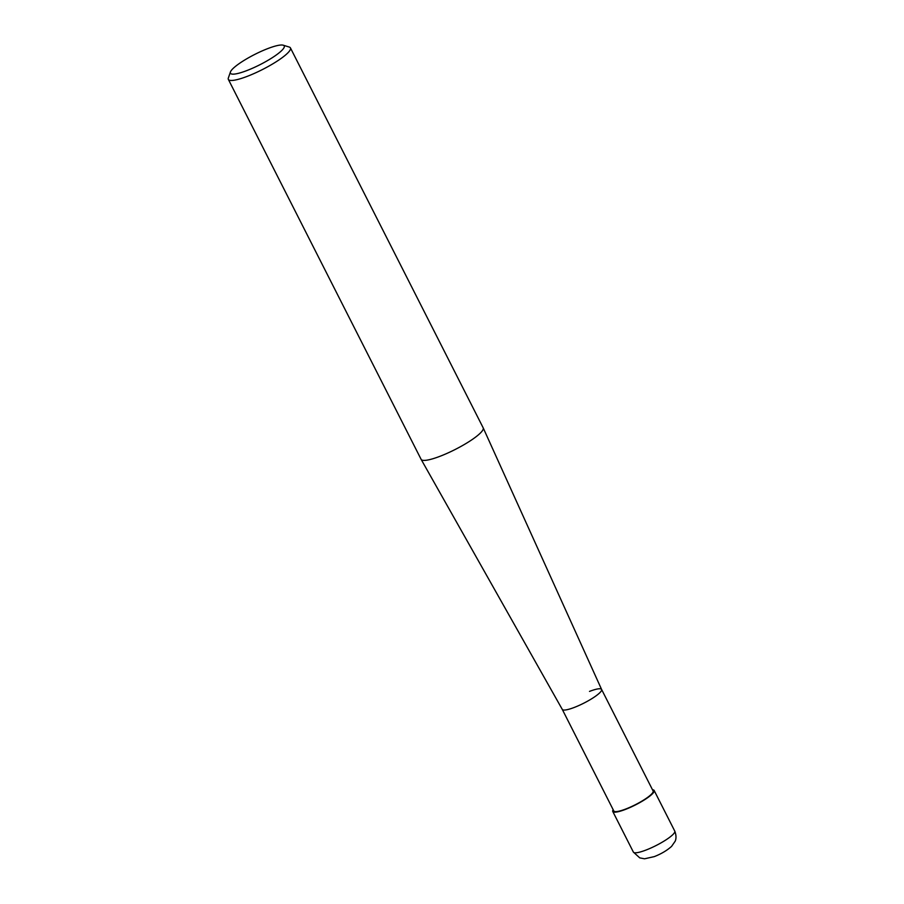 <?xml version="1.0" encoding="UTF-8"?>
<svg xmlns="http://www.w3.org/2000/svg" width="904" height="904" viewBox="0 0 904 904"><rect width="100%" height="100%" fill="white"/><g stroke="black" fill="none" stroke-linecap="round" stroke-linejoin="round"><path stroke-width="1.36" d="M230.441 71.97L228.362 77.947A34.804 6.644 -26.9 0 0 228.35 79.394A34.804 6.644 -26.9 0 0 247.425 76.286A34.804 6.644 -26.9 0 0 290.433 47.901A34.804 6.644 -26.9 0 0 289.257 47.053L283.212 45.2A30.16 5.752 153.1 0 1 275.438 55.585A30.16 5.752 153.1 0 1 246.962 70.535A30.16 5.752 153.1 0 1 230.441 71.97A30.16 5.752 153.1 0 1 267.697 48.624A30.16 5.752 153.1 0 1 283.212 45.2M290.433 47.901L483.177 427.829A34.804 6.644 153.1 0 1 483.199 427.886A34.804 6.644 153.1 0 1 440.169 456.226A34.804 6.644 153.1 0 1 421.128 459.379A34.804 6.644 153.1 0 1 421.106 459.322L228.35 79.394M421.128 459.379L562.288 709.414A22.046 4.204 -26.9 0 0 574.345 707.414A22.046 4.204 -26.9 0 0 601.601 689.469L483.199 427.886M562.277 709.38A22.046 4.204 -26.9 0 0 574.345 707.414A22.046 4.204 -26.9 0 0 601.589 689.436A22.046 4.204 -26.9 0 0 589.51 691.402M562.277 709.403L613.793 810.944A22.046 4.204 -26.9 0 0 625.873 808.978A22.046 4.204 -26.9 0 0 653.117 791L601.601 689.447M613.172 809.713A23.199 4.43 -26.9 0 0 612.765 811.464A23.199 4.43 -26.9 0 0 625.478 809.396A23.199 4.43 -26.9 0 0 654.146 790.469A23.199 4.43 -26.9 0 0 652.485 789.768M633.376 852.088L639.761 857.885L644.541 858.8L654.247 856.63C661.174 853.93 666.96 850.506 671.593 846.37L675.119 841.296C674.87 841.692 677.435 837.963 674.757 831.092A23.199 4.43 153.1 0 1 646.089 850.02A23.199 4.43 153.1 0 1 633.376 852.088L612.765 811.464M654.146 790.469L674.757 831.092"/></g></svg>
